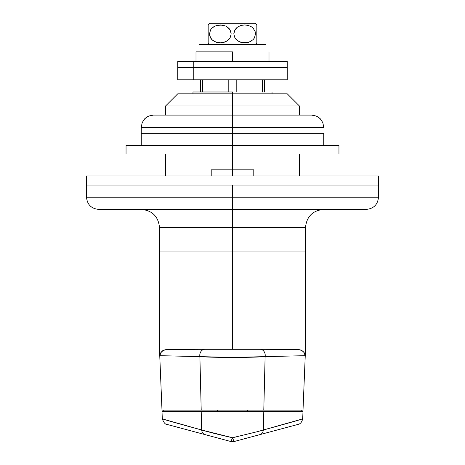 <?xml version="1.0" encoding="UTF-8"?>
<svg xmlns="http://www.w3.org/2000/svg" width="465" height="465" viewBox="0 0 465 465"><rect width="100%" height="100%" fill="white"/><g stroke="black" fill="none" stroke-linecap="round" stroke-linejoin="round"><path stroke-width="0.7" d="M232.5 105.979L232.5 93.814L177.752 93.814L287.248 93.814L232.5 93.814L232.5 105.979L165.587 105.979L232.5 105.979L232.5 117.151L232.5 105.979L299.413 105.979L232.5 105.979M323.745 209.384C312.66 210.471 306.58 216.551 305.493 227.635L232.5 227.635L232.5 251.966L305.493 251.966L159.507 251.966L232.5 251.966L232.5 227.635L305.493 227.635L232.5 227.635L232.5 209.384L98.679 209.384L232.5 209.384L232.5 197.218L86.513 197.218L232.5 197.218L232.5 185.053L86.513 185.053L378.487 185.053L86.513 185.053L86.513 175.927L86.513 197.218L378.487 197.218C377.766 204.606 373.709 208.663 366.321 209.384M253.791 175.927L253.791 169.847L232.5 169.847L232.5 175.927L232.5 154.031L232.5 169.847L211.209 169.847L211.209 175.927L211.209 169.847L253.791 169.847L253.791 175.927M232.5 127.265L232.5 117.151L232.5 133.35L323.745 133.35L232.5 133.35L232.5 127.265L141.255 127.265L141.255 133.35L141.255 127.265L232.5 127.265L232.5 117.151L232.5 127.265L323.745 127.265L232.5 127.265L232.5 122.609L232.5 127.265M363.752 209.384L232.5 209.384L232.5 227.635L159.507 227.635L159.507 251.966L232.5 251.966L232.5 349.291L232.5 251.966L159.507 251.966L159.507 349.721M86.513 185.053L378.487 185.053L378.487 175.927L378.487 185.053L232.5 185.053L232.5 209.384L101.248 209.384M232.5 227.635L159.507 227.635L232.5 227.635M232.5 197.218L378.487 197.218L232.5 197.218M232.5 209.384L366.321 209.384L232.5 209.384M264.387 79.823L264.387 91.989L264.387 79.823M232.5 91.989L232.5 93.814L232.5 91.989L192.963 91.989L232.5 91.989M297.809 349.291L301.57 350.244L304.064 352.313M159.96 354.202L162.029 351.191L163.424 350.244L167.191 349.291M162.355 410.118L201.206 410.118L199.886 356.62L159.896 355.684L159.507 349.744L159.896 355.684L160.849 352.615L162.651 350.947L165.209 349.767L168.522 349.291L296.478 349.291L299.791 349.767L302.337 350.936L304.145 352.61L305.104 355.684L305.493 349.744L303.006 410.118M305.493 349.721L305.493 251.966L232.5 251.966L305.493 251.966L305.493 227.635M305.493 349.744L305.104 355.684L265.114 356.62L263.795 410.118L302.645 410.118M305.383 351.598L305.464 350.139M161.994 410.118L159.507 349.744M159.536 350.128L159.617 351.581M299.181 356.01L305.104 355.684L305.081 354.847L304.145 352.61L302.86 351.308L301.157 350.285L298.234 349.424L260.121 349.291A6.086 5.103 90 0 1 265.114 356.62L232.512 357.44L199.886 356.62A6.086 5.103 -90 0 1 204.879 349.291L166.772 349.418L163.837 350.285L161.651 351.72L160.239 353.679L159.896 355.684M304.778 353.47L305.139 354.708M301.215 411.333L301.262 410.118M199.886 356.62L201.206 410.118L263.795 410.118L265.114 356.62A6.086 5.103 -90 0 0 260.121 349.291L204.879 349.291A6.086 5.103 90 0 0 199.886 356.62C213.848 357.713 251.176 357.713 265.114 356.62M163.738 410.118L163.785 411.333M162.07 410.118L302.93 410.118M228.199 79.823L228.199 91.989L228.199 79.823M202.391 91.989L202.391 79.823L202.391 91.989M262.609 79.823L262.609 91.989L262.609 79.823M236.801 91.989L236.801 79.823L236.801 91.989M247.706 411.333L247.706 410.118L247.706 411.333M217.294 410.118L217.294 411.333L217.294 410.118M168.034 424.69L230.925 441.541L234.075 441.541A6.086 6.086 0 0 1 230.925 441.541A6.086 0.57 -75 0 0 232.5 437.734L257.273 431.7L301.425 419.244M162.07 411.333L302.93 411.333M302.645 411.333L201.206 411.333L201.665 429.997L232.5 437.734A6.086 0.57 75 0 0 234.075 441.541L296.972 424.69M263.795 411.333L263.335 429.997L263.795 411.333M163.57 419.244L201.665 429.997L201.206 411.333L162.355 411.333M161.994 411.333L162.302 418.738C163.674 422.615 165.29 424.522 167.156 424.458L205.077 434.618A6.086 4.923 -75 0 1 201.665 429.997C173.009 422.156 160.006 418.401 162.657 418.738M296.269 424.876L234.075 441.541L232.5 437.734C219.771 434.856 209.488 432.276 201.665 429.997A6.086 4.923 105 0 0 205.077 434.618L168.731 424.876M237.987 436.478L232.5 437.734L230.925 441.541L232.5 441.75M234.075 441.541L259.923 434.618A6.086 4.923 -105 0 0 263.335 429.997A6.086 4.923 75 0 1 259.923 434.618L297.844 424.458M263.335 429.997C291.904 422.179 304.906 418.43 302.343 418.738L302.698 418.738L303.006 411.333M142.185 122.609L144.818 118.662L146.667 117.151L148.765 116.029L153.421 115.099L311.579 115.099L316.235 116.029L318.333 117.151L316.235 116.029L311.579 115.099L232.5 115.099L232.5 117.151L232.5 115.099L153.421 115.099L148.765 116.029L144.818 118.662L142.185 122.609L141.255 127.265L142.185 122.609L144.818 118.662L148.765 116.029L153.421 115.099L148.765 116.029L144.818 118.662L142.185 122.609L141.255 127.265M232.5 145.516L232.5 133.35L141.255 133.35L232.5 133.35L232.5 145.516L126.05 145.516L232.5 145.516L232.5 154.031L232.5 145.516L338.95 145.516L232.5 145.516M323.745 133.35L323.745 145.516M322.815 122.609L323.745 127.265L322.815 122.609L320.182 118.662L322.815 122.609L320.182 118.662L318.333 117.151L320.182 118.662L322.815 122.609L323.745 127.265M232.5 118.662L232.5 122.609L232.5 118.662M232.5 116.029L232.5 117.151L232.5 116.029M316.235 116.029L320.182 118.662M378.487 175.927L86.513 175.927L378.487 175.927M338.95 154.031L126.05 154.031L338.95 154.031L338.95 145.516M177.752 61.572L232.5 61.572L232.5 51.842L232.5 61.572L287.248 61.572L193.789 61.572L193.789 67.658L287.248 67.658L177.752 67.658L193.789 67.658L193.789 61.572L177.752 61.572L177.752 79.823L287.248 79.823L177.752 79.823M193.789 67.658L193.789 79.823L193.789 67.658L177.752 67.658L287.248 67.658L193.789 67.658M256.831 41.606L256.831 42.85A14.7 14.7 0 0 1 255.308 44.541A14.7 14.7 0 0 0 256.831 42.85L256.831 24.941A14.7 14.7 0 0 0 255.308 23.25L209.692 23.25A14.7 14.7 0 0 0 208.169 24.941L208.169 42.85A14.7 14.7 0 0 0 209.692 44.541A14.7 14.7 0 0 1 208.169 42.85L208.169 36.003L208.169 42.85M248.316 42.356L250.071 41.716L246.508 42.728L241.039 42.361L237.627 40.798L234.924 37.938L233.808 33.922L234.901 29.894L237.592 27.017L241.004 25.436L244.66 24.941L248.316 25.436L251.728 27.011L253.21 28.272L255.239 31.794L255.523 33.893L254.425 37.915L253.21 39.519L250.071 41.716L244.677 42.85L239.289 41.728L236.139 39.537L234.924 37.938L233.808 33.922L234.087 31.812L236.115 28.284L237.592 27.017L241.004 25.436L244.66 24.941L248.316 25.436L251.728 27.011L253.21 28.272L255.239 31.794L255.523 33.893L254.425 37.915L253.21 39.519L250.065 41.716M213.278 40.781L216.684 42.356L213.272 40.781L211.79 39.519L209.762 35.997L209.477 33.893L210.575 29.876L211.79 28.272L214.929 26.075L220.323 24.941L225.711 26.057L228.861 28.255L230.076 29.853L231.192 33.869L230.099 37.898L228.885 39.508L225.746 41.711L220.34 42.85L214.935 41.722L211.79 39.519L210.575 37.909L209.477 33.893L210.575 29.876L211.79 28.272L214.935 26.069M208.169 35.201L208.169 33.904M208.169 32.66L208.169 35.997M208.169 30.498L208.169 29.894M208.169 28.778L208.169 31.794M208.169 25.436L208.169 24.941A14.7 14.7 0 0 1 209.692 23.25L255.308 23.25A14.7 14.7 0 0 1 256.831 24.941L256.831 27.011M256.831 27.819L256.831 25.43M256.831 29.039L256.831 28.278M256.831 30.707L256.831 29.888M256.831 32.736L256.831 33.893M256.831 35.201L256.831 31.806M256.831 37.421L256.831 36.008M256.831 40.781L256.831 39.891M251.722 27.005L250.071 26.075M239.254 41.711L241.021 42.356M242.277 42.641L242.707 42.71M243.8 42.821L244.485 42.85M245.933 42.792L246.334 42.751M223.961 42.361L220.34 42.85L216.684 42.356M219.317 42.809L220.166 42.85M221.439 42.803L222.003 42.751M222.892 42.611L223.781 42.414M220.497 42.85L221.218 42.821M239.684 41.902L240.08 42.053M241.219 42.414L241.957 42.582M256.831 39.519L256.831 37.921M251.722 40.781L250.071 41.716M246.508 42.728L244.677 42.85M213.278 27.005L216.684 25.436L222.165 25.064L225.711 26.057L227.373 26.993L230.076 29.853L231.192 33.869L230.099 37.898L227.408 40.769L223.996 42.35M265.928 44.541L199.072 44.541M265.957 51.842L265.957 44.541L199.043 44.541L199.043 51.842M232.5 51.842L196.003 51.842L232.5 51.842M165.587 115.099L165.587 105.979L177.752 93.814M86.513 197.218C87.234 204.606 91.291 208.663 98.679 209.384M165.587 175.927L165.587 154.031M378.487 185.053L378.487 197.218M299.413 175.927L299.413 154.031M299.413 115.099L299.413 105.979L287.248 93.814M159.507 227.635C158.42 216.551 152.34 210.471 141.255 209.384M272.037 93.814L272.037 91.989M192.963 93.814L192.963 91.989M200.613 91.989L200.613 79.823M302.698 418.738C301.936 422.034 300.431 423.906 298.193 424.359M141.255 133.35L141.255 145.516M126.05 154.031L126.05 145.516M287.248 61.572L287.248 79.823M196.003 61.572L196.003 51.842M268.997 61.572L268.997 51.842"/></g></svg>
